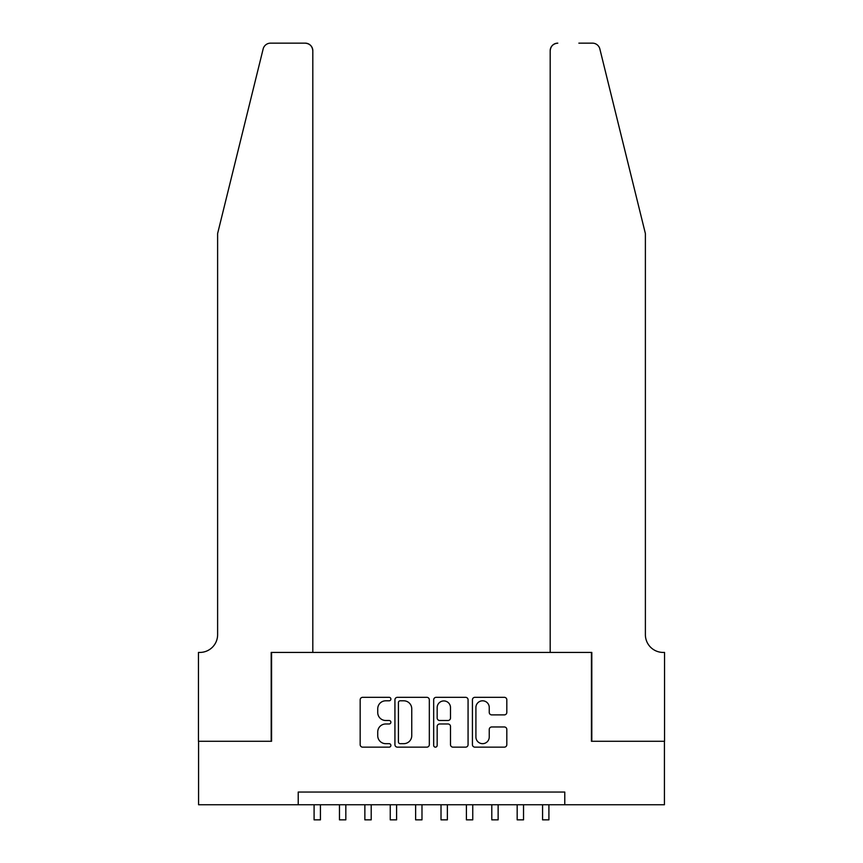 <?xml version="1.0" encoding="UTF-8"?>
<svg xmlns="http://www.w3.org/2000/svg" width="863" height="863" viewBox="0 0 863 863"><rect width="100%" height="100%" fill="white"/><g stroke="black" fill="none" stroke-linecap="round" stroke-linejoin="round"><path stroke-width="1.29" d="M390.885 699.062A1.748 1.748 0 0 0 389.137 697.326L362.665 697.326A2.492 2.492 0 0 0 360.173 699.817L360.173 744.661A2.492 2.492 0 0 0 362.665 747.153L389.137 747.153A1.748 1.748 0 0 0 390.885 745.416A1.748 1.748 0 0 0 389.137 743.669L385.707 743.669A7.972 7.972 0 0 1 377.735 735.697L377.735 731.953A7.972 7.972 0 0 1 385.707 723.981L389.137 723.981A1.748 1.748 0 0 0 390.885 722.234A1.748 1.748 0 0 0 389.137 720.497L385.707 720.497A7.972 7.972 0 0 1 377.735 712.525L377.735 708.782A7.972 7.972 0 0 1 385.707 700.81L389.137 700.81A1.748 1.748 0 0 0 390.885 699.062M504.326 714.888A2.492 2.492 0 0 0 506.818 712.396L506.818 699.817A2.492 2.492 0 0 0 504.326 697.326L474.92 697.326A2.492 2.492 0 0 0 472.428 699.817L472.428 744.661A2.492 2.492 0 0 0 474.92 747.153L504.326 747.153A2.492 2.492 0 0 0 506.818 744.661L506.818 729.462A2.492 2.492 0 0 0 504.326 726.97L491.737 726.97A2.492 2.492 0 0 0 489.245 729.462L489.245 737.002A6.667 6.667 0 0 1 482.579 743.669A6.667 6.667 0 0 1 475.912 737.002L475.912 707.477A6.667 6.667 0 0 1 482.579 700.81A6.667 6.667 0 0 1 489.245 707.477L489.245 712.396A2.492 2.492 0 0 0 491.737 714.888L504.326 714.888M298.22 804.748L198.576 804.748L198.576 741.274L271.565 741.274L271.565 652.428L591.435 652.428L591.435 741.274L664.424 741.274L664.424 804.748L564.78 804.748L564.78 792.051L298.22 792.051L298.22 804.748L564.78 804.748M429.321 699.817A2.492 2.492 0 0 0 426.829 697.326L397.422 697.326A2.492 2.492 0 0 0 394.93 699.817L394.93 744.661A2.492 2.492 0 0 0 397.422 747.153L426.829 747.153A2.492 2.492 0 0 0 429.321 744.661L429.321 699.817M436.171 697.326L465.578 697.326A2.492 2.492 0 0 1 468.07 699.817L468.07 744.661A2.492 2.492 0 0 1 465.578 747.153L452.989 747.153A2.492 2.492 0 0 1 450.497 744.661L450.497 726.473A2.492 2.492 0 0 0 448.005 723.981L439.666 723.981A2.492 2.492 0 0 0 437.174 726.473L437.174 745.416A1.748 1.748 0 0 1 435.427 747.153A1.748 1.748 0 0 1 433.679 745.416L433.679 699.817A2.492 2.492 0 0 1 436.171 697.326M400.162 700.81A1.748 1.748 0 0 0 398.426 702.558L398.426 741.921A1.748 1.748 0 0 0 400.162 743.669L403.776 743.669A7.972 7.972 0 0 0 411.748 735.697L411.748 708.782A7.972 7.972 0 0 0 403.776 700.81L400.162 700.81M450.497 707.595A6.667 6.667 0 0 0 443.83 700.929A6.667 6.667 0 0 0 437.174 707.595L437.174 718.005A2.492 2.492 0 0 0 439.666 720.497L448.005 720.497A2.492 2.492 0 0 0 450.497 718.005L450.497 707.595M314.089 804.748L314.089 819.85L320.432 819.85L320.432 804.748M263.15 48.943C265.092 44.768 265.092 44.768 263.15 48.943C265.092 44.768 265.092 44.768 263.15 48.943L217.616 233.549L217.616 634.65A17.767 17.767 0 0 1 199.849 652.428L198.447 652.428L198.447 741.274L271.187 741.274L271.187 652.428L312.816 652.428L312.816 50.766A7.616 7.616 0 0 0 305.2 43.15L270.551 43.15A7.616 7.616 0 0 0 263.15 48.943M284.132 43.15L305.2 43.15C309.795 43.635 312.33 46.171 312.816 50.766L312.816 652.428M217.616 634.65A17.767 17.767 0 0 1 199.849 652.428M631.414 176.947L599.85 48.943C597.908 44.768 597.908 44.768 599.85 48.943C597.908 44.768 597.908 44.768 599.85 48.943L645.384 233.549L645.384 634.65A17.767 17.767 0 0 0 663.151 652.428L664.553 652.428L664.553 741.274L591.813 741.274L591.813 652.428L550.184 652.428L550.184 50.766L550.184 652.428M578.868 43.15L592.45 43.15A7.616 7.616 0 0 1 599.85 48.943M557.8 43.15A7.616 7.616 0 0 0 550.184 50.766C550.67 46.171 553.205 43.635 557.8 43.15M645.384 634.65A17.767 17.767 0 0 0 663.151 652.428M339.472 804.748L339.472 819.85L345.826 819.85L345.826 804.748M364.866 804.748L364.866 819.85L371.209 819.85L371.209 804.748M390.249 804.748L390.249 819.85L396.592 819.85L396.592 804.748M415.632 804.748L415.632 819.85L421.985 819.85L421.985 804.748M441.015 804.748L441.015 819.85L447.368 819.85L447.368 804.748M466.408 804.748L466.408 819.85L472.751 819.85L472.751 804.748M491.791 804.748L491.791 819.85L498.134 819.85L498.134 804.748M517.174 804.748L517.174 819.85L523.528 819.85L523.528 804.748M542.568 804.748L542.568 819.85L548.911 819.85L548.911 804.748"/></g></svg>
